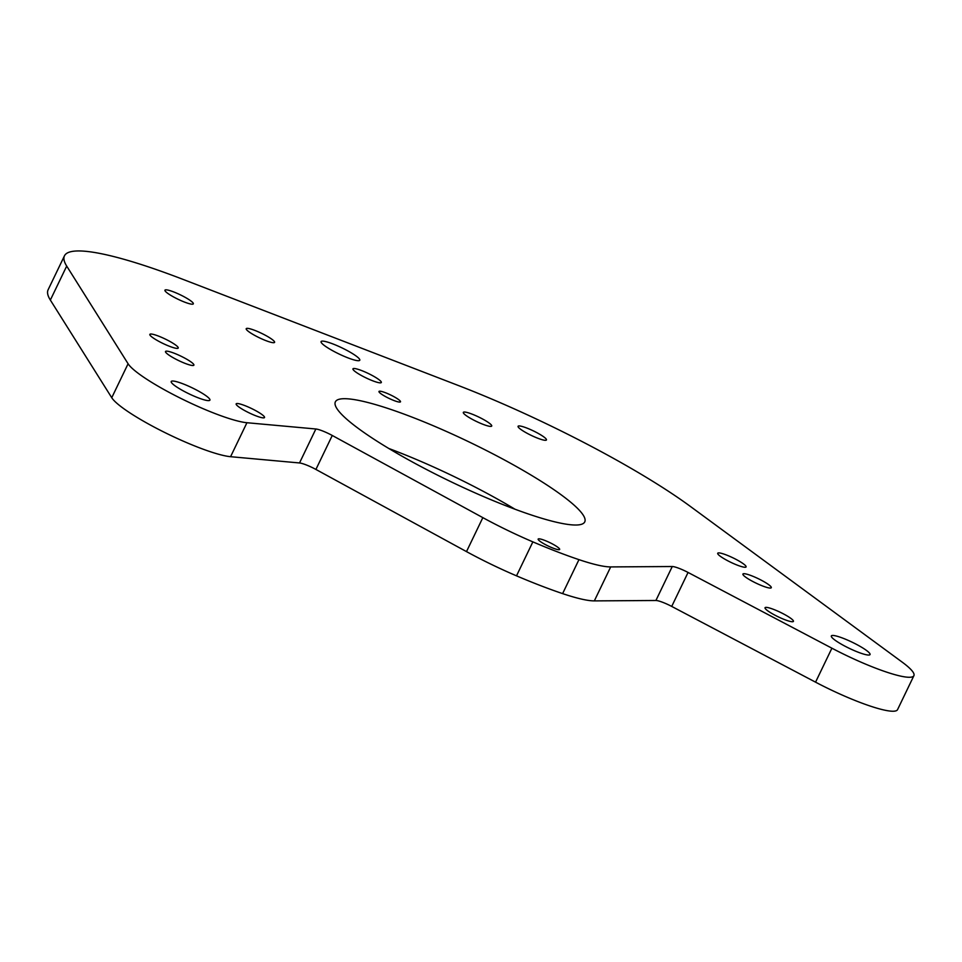 <?xml version="1.0" encoding="UTF-8"?>
<svg xmlns="http://www.w3.org/2000/svg" width="962" height="962" viewBox="0 0 962 962"><rect width="100%" height="100%" fill="white"/><g stroke="black" fill="none" stroke-linecap="round" stroke-linejoin="round"><path stroke-width="1.44" d="M913.9 675.673A70.154 11.075 -154.3 0 0 902.128 662.084L690.512 506.529A214.742 33.91 25.7 0 0 457.96 385.353L182.876 279.329A214.742 33.91 25.7 0 0 64.454 255.832L48.1 289.802A214.742 33.91 25.7 0 0 50.349 300.06L111.748 397.715L128.09 363.756A70.154 11.075 -154.3 0 0 180.94 398.448A70.154 11.075 -154.3 0 0 246.933 422.727L315.861 428.992A14.322 2.261 -154.3 0 1 332.263 435.473L482.84 517.64A95.442 15.067 25.7 0 0 532.864 541.871A143.17 22.607 25.7 0 0 578.956 559.643A95.442 15.067 25.7 0 0 610.69 566.919L672.258 566.522A14.322 2.261 -154.3 0 1 688.058 572.45L831.902 648.196A70.154 11.075 -154.3 0 0 913.9 675.673L897.546 709.643A70.154 11.075 -154.3 0 1 815.56 682.166L831.902 648.196M610.69 566.919L594.336 600.889A95.442 15.067 -154.3 0 1 562.614 593.614A143.17 22.607 -154.3 0 1 516.51 575.841A95.442 15.067 -154.3 0 1 466.498 551.611L315.909 469.444A14.322 2.261 25.7 0 0 299.519 462.962L230.579 456.697A70.154 11.075 -154.3 0 1 164.586 432.419A70.154 11.075 -154.3 0 1 111.748 397.715M594.336 600.889L655.904 600.492L672.258 566.522M815.56 682.166L671.716 606.421A14.322 2.261 25.7 0 0 655.904 600.492M388.768 448.472A138.396 21.861 -154.3 0 1 515.007 509.223M558.886 549.711A11.929 1.888 25.7 0 0 559.656 549.446A11.929 1.888 25.7 0 0 551.382 543.398A11.929 1.888 25.7 0 0 538.924 538.816A11.929 1.888 25.7 0 0 538.155 539.093A11.929 1.888 25.7 0 0 546.428 545.141A11.929 1.888 25.7 0 0 558.886 549.711M64.454 255.832A214.742 33.91 25.7 0 0 66.703 266.089L128.09 363.756M192.316 304.208A15.753 2.489 25.7 0 0 193.326 303.848A15.753 2.489 25.7 0 0 182.407 295.863A15.753 2.489 25.7 0 0 165.969 289.827A15.753 2.489 25.7 0 0 164.947 290.187A15.753 2.489 25.7 0 0 175.866 298.172A15.753 2.489 25.7 0 0 192.316 304.208M545.442 440.307A15.753 2.489 25.7 0 0 546.452 439.947A15.753 2.489 25.7 0 0 535.533 431.974A15.753 2.489 25.7 0 0 519.095 425.938A15.753 2.489 25.7 0 0 518.073 426.286A15.753 2.489 25.7 0 0 528.992 434.271A15.753 2.489 25.7 0 0 545.442 440.307M745.069 567.267A15.753 2.489 25.7 0 0 746.091 566.907A15.753 2.489 25.7 0 0 735.172 558.934A15.753 2.489 25.7 0 0 718.722 552.897A15.753 2.489 25.7 0 0 717.712 553.246A15.753 2.489 25.7 0 0 728.631 561.231A15.753 2.489 25.7 0 0 745.069 567.267M177.212 348.4A15.753 2.489 25.7 0 0 178.223 348.04A15.753 2.489 25.7 0 0 167.304 340.055A15.753 2.489 25.7 0 0 150.866 334.018A15.753 2.489 25.7 0 0 149.844 334.379A15.753 2.489 25.7 0 0 160.762 342.364A15.753 2.489 25.7 0 0 177.212 348.4M358.393 360.714A21.477 3.391 25.7 0 0 359.788 360.221A21.477 3.391 25.7 0 0 344.901 349.338A21.477 3.391 25.7 0 0 322.474 341.113A21.477 3.391 25.7 0 0 321.08 341.594A21.477 3.391 25.7 0 0 335.978 352.477A21.477 3.391 25.7 0 0 358.393 360.714M208.526 400.625A21.477 3.391 25.7 0 0 209.92 400.132A21.477 3.391 25.7 0 0 195.033 389.249A21.477 3.391 25.7 0 0 172.607 381.024A21.477 3.391 25.7 0 0 171.212 381.505A21.477 3.391 25.7 0 0 186.111 392.388A21.477 3.391 25.7 0 0 208.526 400.625M868.65 655.05A21.477 3.391 25.7 0 0 870.045 654.569A21.477 3.391 25.7 0 0 855.146 643.686A21.477 3.391 25.7 0 0 832.731 635.449A21.477 3.391 25.7 0 0 831.336 635.942A21.477 3.391 25.7 0 0 846.223 646.825A21.477 3.391 25.7 0 0 868.65 655.05M192.869 365.512A15.753 2.489 25.7 0 0 193.891 365.151A15.753 2.489 25.7 0 0 182.972 357.179A15.753 2.489 25.7 0 0 166.534 351.142A15.753 2.489 25.7 0 0 165.512 351.491A15.753 2.489 25.7 0 0 176.431 359.475A15.753 2.489 25.7 0 0 192.869 365.512M770.285 588.059A15.753 2.489 25.7 0 0 771.296 587.71A15.753 2.489 25.7 0 0 760.377 579.725A15.753 2.489 25.7 0 0 743.939 573.689A15.753 2.489 25.7 0 0 742.917 574.049A15.753 2.489 25.7 0 0 753.835 582.022A15.753 2.489 25.7 0 0 770.285 588.059M385.654 396.669A11.929 1.888 25.7 0 0 400.493 401.815A11.929 1.888 25.7 0 0 393.819 396.609A11.929 1.888 25.7 0 0 378.992 391.462A11.929 1.888 25.7 0 0 385.654 396.669M255.014 335.558A15.753 2.489 25.7 0 0 274.591 342.352A15.753 2.489 25.7 0 0 265.789 335.497A15.753 2.489 25.7 0 0 246.212 328.703A15.753 2.489 25.7 0 0 255.014 335.558M472.138 419.252A15.753 2.489 25.7 0 0 491.714 426.046A15.753 2.489 25.7 0 0 482.912 419.179A15.753 2.489 25.7 0 0 463.335 412.385A15.753 2.489 25.7 0 0 472.138 419.252M575.817 525.024A138.396 21.861 -154.3 0 1 431.313 471.981A138.396 21.861 -154.3 0 1 335.365 401.851A138.396 21.861 -154.3 0 1 344.3 398.701A138.396 21.861 -154.3 0 1 488.816 451.743A138.396 21.861 -154.3 0 1 584.764 521.873A138.396 21.861 -154.3 0 1 575.817 525.024M773.845 614.586A15.753 2.489 -154.3 0 1 765.043 607.719A15.753 2.489 -154.3 0 1 784.619 614.514A15.753 2.489 -154.3 0 1 793.422 621.38A15.753 2.489 -154.3 0 1 773.845 614.586M244.961 410.726A15.753 2.489 -154.3 0 1 236.147 403.872A15.753 2.489 -154.3 0 1 255.724 410.666A15.753 2.489 -154.3 0 1 264.538 417.52A15.753 2.489 -154.3 0 1 244.961 410.726M361.748 375.697A15.753 2.489 -154.3 0 1 352.946 368.843A15.753 2.489 -154.3 0 1 372.522 375.637A15.753 2.489 -154.3 0 1 381.325 382.503A15.753 2.489 -154.3 0 1 361.748 375.697M671.716 606.421L688.058 572.45M578.956 559.643L562.614 593.614M532.864 541.871L516.51 575.841M482.84 517.64L466.498 551.611M315.909 469.444L332.263 435.473M299.519 462.962L315.861 428.992M230.579 456.697L246.933 422.727M66.703 266.089L50.349 300.06"/></g></svg>
